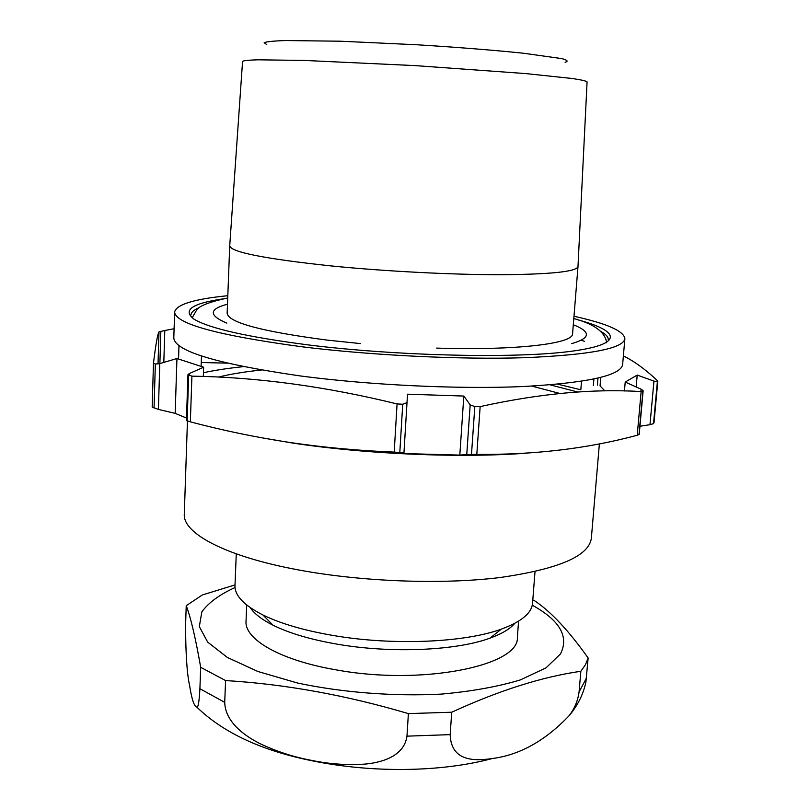 <?xml version="1.0" encoding="UTF-8"?>
<svg xmlns="http://www.w3.org/2000/svg" width="810" height="810" viewBox="0 0 810 810"><rect width="100%" height="100%" fill="white"/><g stroke="black" fill="none" stroke-linecap="round" stroke-linejoin="round"><path stroke-width="1.21" d="M227.812 295.701C194.147 299.032 176.418 304.469 174.626 311.992C175.385 323.818 217.86 335.421 302.039 346.791C372.306 355.468 460.92 359.751 524.961 357.686C590.014 354.901 623.315 348.583 624.874 338.742C623.983 331.057 607.024 323.565 573.986 316.264M174.626 311.992L173.806 337.841C174.525 351.135 216.797 363.852 300.642 375.992C370.636 385.206 458.926 389.347 522.794 386.552C587.685 382.927 620.966 375.587 622.627 364.51L624.874 338.742M187.444 420.967L184.295 514.036C182.574 533.183 225.393 556.541 299.143 570.048C362.181 581.762 441.47 584.668 499.395 577.611C558.394 569.228 589.052 556.095 591.351 538.215L599.38 443.839M559.882 393.468L531.846 386.107M261.387 370.038C244.681 371.76 230.374 374.109 218.487 377.085M258.916 437.299L292.329 442.999C366.181 454.288 461.437 458.257 527.847 453.074M577.692 392L550.182 384.882M243.324 366.647C228.39 368.206 215.095 370.231 203.442 372.721M403.906 453.559L459.817 455.099L466.762 454.511L470.175 404.889L463.826 396.06L407.521 394.186L403.906 453.559L407.521 394.186M459.817 455.099L463.826 396.06M639.212 434.312L637.217 435.253C588.04 448.527 534.57 454.906 476.806 454.39L466.762 454.511M470.175 404.889L474.812 406.569L480.148 406.61C539.349 393.569 593.011 388.557 641.135 391.574L643.14 390.703L641.085 389.175L640.872 391.564M476.806 454.39L480.148 406.61M637.217 435.253L641.135 391.574M624.439 390.967L625.219 382.057L641.085 389.175M636.154 386.967L637.207 375.07L625.219 382.057M639.94 426.262L649.974 424.693L653.943 381.115L637.207 375.07M653.943 381.115L657.376 381.753L657.821 381.004L653.994 422.759L653.538 423.63L649.974 424.693M600.757 377.44L600.048 385.884L604.827 390.906M657.821 381.004C645.661 369.552 634.179 361.189 623.376 355.924M557.776 384.213L580.821 389.762L581.519 381.297M403.501 452.76L394.197 452.101L397.072 403.927L402.722 404.241L406.539 402.823M394.197 452.101C358.131 450.664 323.109 447.414 289.109 442.371C255.272 437.197 222.345 430.353 190.35 421.838L191.909 376.154C257.104 377.146 325.488 386.4 397.072 403.927M189.246 375.455L189.307 373.562L187.96 374.706L191.909 376.154M190.35 421.838L186.411 420.592L187.96 374.706M189.307 373.562L203.644 367.214L176.944 358.526L159.783 363.619L158.406 409.414L175.173 413.353L176.944 358.526M203.31 376.468L203.644 367.214M175.173 413.353L186.502 418.061M158.406 409.414L152.179 407.055L153.475 363.133L155.348 364.004L159.783 363.619M158.021 364.014L158.993 331.877C157.596 334.105 155.753 344.523 153.475 363.133M163.812 362.424L164.794 330.49L158.993 331.877M164.794 330.49L174.089 328.749M178.544 358.962L178.98 345.566M201.133 366.272L201.487 355.975M201.265 362.526L227.245 363.133M577.996 266.409L587.078 81.881C586.197 80.97 581.175 79.836 572.002 78.469L525.761 73.589L415.186 65.61L304.428 60.436L257.934 59.808C248.67 60.082 243.547 60.618 242.565 61.408L229.716 245.865L227.144 313.207C228.218 322.512 261.569 331.482 327.189 340.109L360.44 343.582M436.641 348.108C517.691 350.608 573.601 343.541 572.579 333.73L577.996 266.561C576.74 271.613 551.134 274.337 501.198 274.722C452.253 274.782 385.104 271.33 330.946 265.913C264.657 258.805 230.911 252.123 229.716 245.865M266.723 44.56L264.171 42.687C266.611 41.654 273.719 40.935 285.505 40.551L340.352 41.209L416.421 44.742C456.708 47.213 494.566 50.23 523.361 53.217L561.867 58.624C567.486 60.132 568.559 61.347 565.086 62.289M532.808 599.926L534.317 600.564C550.81 611.489 568.752 630.636 588.141 658.003L585.468 664.706L580.841 671.277C542.042 676.856 499 690.505 451.717 712.223L408.392 713.61C345.769 695.112 284.837 684.096 225.585 680.562L200.688 667.318C195.544 637.936 190.725 617.402 186.229 605.708L202.267 594.996L235.011 584.911M236.267 553.868L234.991 585.498C234.606 595.461 243.901 605.272 262.885 614.952C280.614 623.639 304.094 630.484 333.295 635.506C392.759 645.772 464.737 642.624 501.37 629.117C521.356 621.756 531.745 613.109 532.545 603.177L535.015 571.617M250.209 607.591C254.208 613.697 261.833 619.569 273.051 625.219C289.332 633.258 310.726 639.586 337.233 644.173C391.2 653.579 456.354 650.653 490.05 638.118C501.866 633.835 510.118 628.894 514.826 623.315M246.716 604.999L246.037 621.138C244.336 639.232 280.139 660.302 335.856 669.809C422.111 685.888 519.919 665.668 517.357 637.257L518.592 621.149M513.449 624.824L513.024 624.237M251.88 608.725L251.394 609.262M532.251 605.192C559.801 620.338 569.217 636.589 560.49 653.933L545.981 667.885L520.405 679.894C498.13 686.647 471.754 691.386 441.268 694.119C393.68 696.539 342.357 692.56 297.543 683.022L257.853 671.48L227.377 657.467L207.694 642.138L199.321 626.616L201.852 611.854C208.535 602.65 219.591 594.54 235.042 587.533M580.841 671.277L579.079 691.932C577.844 700.873 574.482 708.831 569.015 715.817C577.601 705.692 583.23 694.494 585.883 682.212L588.141 658.003M569.015 715.817C545.231 740.755 519.686 754.991 492.379 758.514C476.189 760.894 451.069 762.382 450.168 734.629L451.717 712.223M200.688 667.318L199.908 688.702L224.714 702.361C225.302 721.781 243.881 735.429 259.686 743.479C276.504 751.498 293.929 757.147 311.961 760.448C330.075 764.184 348.168 765.369 366.252 763.992C383.201 762.159 404.231 755.73 406.964 736.158L408.392 713.61M224.714 702.361L225.585 680.562M199.908 688.702C199.25 700.802 198.288 706.998 197.012 707.282C194.238 706.725 191.767 699.455 189.591 685.452C187.009 674.102 185.662 653.923 185.571 624.915L186.229 605.708M608.239 339.684C608.381 337.031 605.991 334.327 601.05 331.563M199.138 307.678C193.904 309.845 191.201 312.245 191.028 314.898M578.087 319.909C620.875 331.28 624.49 344.837 568.033 351.682C512.214 358.587 397.295 355.944 308.812 344.989C247.394 337.021 209.081 328.374 193.884 319.069C182.301 310.129 192.112 303.385 223.307 298.829M474.812 406.569L471.491 454.4M639.019 434.474L642.927 390.926M657.376 381.753L653.538 423.63M597.395 385.104L597.982 378.128M593.892 379.05L593.355 385.408M399.816 452.415L402.722 404.241M188.669 375.303L187.13 420.876M154.042 408.048L155.348 364.004M160.846 331.33L159.874 363.589M571.738 343.602C590.733 338.114 591.249 331.837 573.308 324.749M227.488 304.206C208.818 309.116 208.595 315.424 226.84 323.119M579.079 691.932L586.41 678.162M406.964 736.158L450.168 734.629M639.222 434.322L643.14 390.703M490.05 638.118L501.37 629.117M273.051 625.219L262.885 614.952M492.358 758.514C440.539 772.416 371.719 772.993 312.316 760.823C261.843 750.688 223.408 732.837 197.012 707.282M584.425 341.314L581.296 340.261M192.324 317.581L196.992 309.42C200.313 305.461 210.549 301.654 227.721 297.989M573.804 318.543C594.348 324.091 605.293 332.171 606.639 342.782"/></g></svg>
